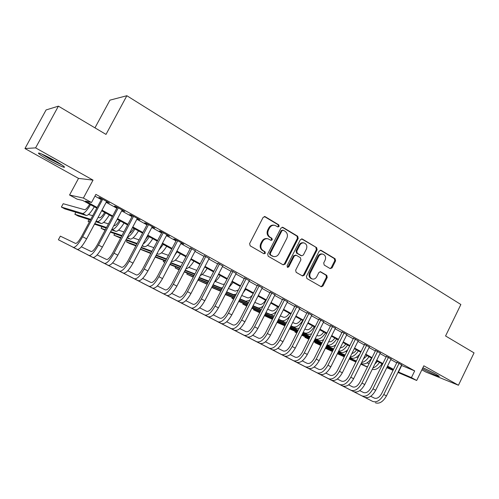<?xml version="1.0" encoding="UTF-8"?>
<svg xmlns="http://www.w3.org/2000/svg" width="499" height="499" viewBox="0 0 499 499"><rect width="100%" height="100%" fill="white"/><g stroke="black" fill="none" stroke-linecap="round" stroke-linejoin="round"><path stroke-width="0.75" d="M279.147 226.396L278.773 224.856L265.181 216.678L263.141 217.352L249.619 243.618L250.174 245.832L263.952 253.773L265.368 253.28L264.994 251.746L263.223 250.723C260.871 248.995 260.291 246.649 261.488 243.68L262.605 241.504C263.977 239.202 265.848 238.329 268.213 238.878L271.051 240.387L272.267 239.819L271.893 238.279L270.14 237.243C267.801 235.497 267.227 233.145 268.418 230.182L269.535 228.012C270.87 225.766 272.691 224.893 275.005 225.392L277.955 226.97L279.147 226.396M277.694 226.845L278.411 226.265L278.043 224.725L264.339 216.491M263.828 253.704L264.657 253.093L264.283 251.565L262.518 250.542L263.223 250.723M270.776 240.256L271.543 239.657L271.175 238.123L269.416 237.087L270.14 237.243M422.397 368.724C428.816 372.335 440.386 377.543 439.195 376.265L435.808 374.088L422.896 367.707L435.602 373.969M54.148 160.285C45.141 155.208 36.327 151.434 38.885 153.717C40.431 155.089 43.812 157.241 49.014 160.167C57.79 165.107 66.523 168.88 64.109 166.654C62.668 165.35 59.35 163.229 54.148 160.285M330.17 268.587L332.047 267.888L335.584 260.858L335.116 258.763L321.15 250.361L319.241 251.041L306.398 276.415L306.891 278.523L321.25 286.775L322.94 285.971L327.232 277.444L326.758 275.354L320.539 271.737L318.867 272.541L316.722 276.789C315.586 278.71 314.071 279.428 312.168 278.953C309.891 277.768 309.268 275.804 310.291 273.053L318.73 256.367C319.822 254.515 321.281 253.798 323.121 254.209C325.479 255.369 326.14 257.359 325.111 260.172L323.714 262.942L324.194 265.044L330.17 268.587M401.402 365.393L414.694 370.907L411.426 377.606L416.677 380.481L397.946 372.447M58.408 106.156L35.604 147.879L24.95 148.534L46.095 109.936L58.408 106.156L106.006 134.406L126.858 95.727L460.87 304.502L445.57 335.97L474.05 352.88L458.45 385.247L423.819 365.804L416.677 380.481M24.95 148.534L78.524 178.399L93.039 180.12L35.604 147.879M93.039 180.12L83.389 198.059L91.523 202.507L85.435 201.091L97.124 207.472M414.694 370.907L95.883 194.379L91.523 202.507M298.209 238.41L297.697 236.245L282.977 227.388L280.981 228.068L267.67 254.047L268.206 256.23L283.126 264.832L285.11 264.114L298.209 238.41L297.448 238.26L296.936 236.096L282.153 227.207M302.313 239.021L316.653 247.654L317.139 249.781L304.271 275.186L302.55 275.997L296.156 272.335L295.645 270.202L300.916 259.829L300.41 257.69L296.294 255.263L294.335 255.962L288.815 266.809L287.592 267.383L287.075 265.805L300.361 239.707L302.313 239.021L301.546 238.871L316.653 247.654M421.867 369.815L425.809 372.011L458.45 385.247M106.474 201.727L109.362 202.95L99.956 197.747L98.889 197.535L101.634 199.051M121.968 210.291L124.806 211.489L115.575 206.386L114.439 206.131L117.128 207.621M137.175 218.699L139.957 219.872L130.9 214.863L129.696 214.564L132.341 216.023M152.101 226.951L154.833 228.099L145.945 223.178L144.679 222.847L147.267 224.276M166.753 235.048L169.435 236.17L160.709 231.349L159.381 230.975L161.926 232.378M181.137 243.001L183.775 244.105L175.205 239.364L173.814 238.952L176.315 240.337M195.265 250.81L190.443 248.146M209.137 258.482L204.328 255.819M222.766 266.011L217.963 263.353M236.158 273.415L231.355 270.764M249.313 280.688L244.522 278.037M262.243 287.836L257.459 285.191M274.949 294.859L270.177 292.221M287.443 301.764L282.677 299.132M299.731 308.557L294.971 305.931M311.806 315.237L307.06 312.611M323.689 321.799L318.948 319.185M335.372 328.261L330.644 325.647M346.867 334.617L342.152 332.01M358.176 340.867L353.473 338.266M369.304 347.017L364.607 344.422M380.263 353.061L375.572 350.485M391.041 359.018L386.363 356.448M94.941 196.132L101.316 199.65M106.156 202.326L116.816 208.208M121.656 210.884L132.029 216.61M136.869 219.286L146.962 224.862M151.796 227.532L161.62 232.958M166.454 235.628L176.016 240.905M180.838 243.574L190.15 248.714M194.972 251.377L204.035 256.38M208.844 259.043L217.67 263.915M222.479 266.572L231.068 271.319M235.871 273.97L244.236 278.592M249.032 281.236L257.178 285.74M261.963 288.378L269.903 292.763M274.675 295.402L282.403 299.668M287.175 302.3L294.703 306.461M299.462 309.087L306.791 313.141M311.538 315.761L318.686 319.709M323.421 322.323L330.382 326.171M335.11 328.779L341.89 332.527M346.612 335.128L353.217 338.777M357.92 341.378L364.357 344.934M369.054 347.529L375.323 350.99M380.007 353.579L386.114 356.953M390.792 359.536L396.742 362.823M401.658 364.875L396.986 362.324M126.858 95.727L109.936 100.156L94.96 127.85M382.047 365.218L381.336 364.831M96.775 208.127L82.715 200.455L77.152 199.163L69.554 195.022L83.389 198.059M78.524 178.399L69.554 195.022M393.05 370.352L386.794 367.669M398.208 371.923L411.426 377.606M101.983 210.129L112.68 215.973M117.533 218.624L127.944 224.307M132.796 226.964L142.926 232.49M147.779 235.141L157.64 240.53M162.487 243.175L172.08 248.415M176.92 251.059L186.264 256.162M191.098 258.806L200.193 263.771M205.027 266.41L213.878 271.244M218.699 273.882L227.319 278.592M232.141 281.218L240.537 285.802M245.34 288.428L253.517 292.894M258.32 295.52L266.279 299.868M271.069 302.481L278.829 306.723M283.607 309.33L291.16 313.459M295.938 316.067L303.292 320.084M308.058 322.685L315.225 326.602M319.978 329.197L326.957 333.008M331.704 335.602L338.503 339.314M343.237 341.902L349.868 345.52M354.583 348.096L361.045 351.627M365.755 354.196L372.042 357.633M376.745 360.203L382.87 363.546M387.561 366.11L393.53 369.372M387.031 367.177L392.632 369.572L387.286 366.653M382.602 364.095L376.471 360.752M371.767 358.188L365.48 354.752M360.765 352.182L354.309 348.658M349.587 346.081L342.956 342.464M338.222 339.881L331.417 336.17M326.677 333.582L319.691 329.77M314.938 327.176L307.764 323.265M303.005 320.664L295.645 316.647M290.867 314.039L283.313 309.916M278.529 307.309L270.77 303.074M265.979 300.46L258.014 296.113M253.211 293.493L245.034 289.033M240.225 286.407L231.829 281.823M227.008 279.197L218.387 274.487M213.56 271.855L204.702 267.021M199.874 264.389L190.774 259.424M185.94 256.785L176.596 251.683M171.75 249.045L162.156 243.805M157.304 241.16L147.442 235.778M142.589 233.127L132.46 227.6M127.607 224.949L117.19 219.267M112.331 216.616L101.634 210.778M381.386 364.763L382.122 365.075M401.658 365.536L398.464 372.067M274.194 225.236C271.918 224.787 270.121 225.667 268.818 227.875L269.535 228.012M269.416 237.087C267.084 235.347 266.51 232.996 267.701 230.045L268.818 227.875M267.489 238.715C265.131 238.173 263.272 239.046 261.9 241.341L262.605 241.504M262.518 250.542C260.166 248.82 259.586 246.475 260.784 243.512L261.9 241.341M283.07 264.794L284.374 263.915L297.448 238.26M283.332 230.232L281.935 230.706L270.277 253.486L270.651 255.014L273.265 256.43C275.635 257.01 277.519 256.143 278.897 253.816L286.819 238.31C288.004 235.391 287.443 233.064 285.154 231.324L283.332 230.232M282.939 230.101L281.199 230.569L281.935 230.706M273.065 256.374L269.934 254.827L269.56 253.305L281.199 230.569M302.232 275.841L303.511 274.968L316.354 249.606L315.867 247.485M295.863 255.108L293.58 255.775L288.073 266.603L288.815 266.809M287.293 267.208L288.073 266.603M306.374 249.088C307.415 246.219 306.723 244.192 304.284 243.013C302.406 242.595 300.922 243.319 299.824 245.177L296.799 251.122L297.304 253.274L301.677 255.812L303.367 255.001L306.374 249.088M303.71 242.888L303.517 242.851C301.646 242.433 300.155 243.15 299.063 245.015L299.824 245.177M301.084 255.669L296.549 253.093L296.044 250.941L299.063 245.015M322.635 254.103L322.329 254.028C320.495 253.617 319.029 254.334 317.944 256.18L318.73 256.367M311.694 278.81L311.395 278.723C309.124 277.544 308.494 275.585 309.517 272.834L317.944 256.18M320.907 286.601L322.154 285.734L326.44 277.219L325.959 275.136L320.065 271.681M330.089 268.537L331.242 267.682L334.779 260.671L334.305 258.576L320.37 250.192M89.658 204.247C87.387 207.89 85.703 209.705 84.612 209.699L63.192 203.717L61.389 207.06L82.585 213.472C84.312 213.472 86.957 210.553 90.519 204.715M61.389 207.06L64.77 208.869L86.346 215.493C88.098 215.512 90.756 212.611 94.311 206.786M101.79 198.764L81.674 236.333C78.954 241.123 76.902 243.487 75.511 243.418L60.335 236.146L58.383 239.769L73.39 247.379C75.461 247.523 78.549 243.974 82.647 236.744L102.707 199.269M58.383 239.769L77.339 249.413C79.447 249.575 82.541 246.044 86.633 238.834L106.63 201.44M61.065 164.427L50.037 158.919L42.771 154.484M41.592 153.979L49.713 158.913L62.119 165.125M434.504 373.371L423.944 368.168M104.665 212.437C102.401 216.036 100.686 217.814 99.532 217.764L98.122 217.346M92.702 215.724L88.51 214.476M75.885 212.281L74.831 214.252L90.768 219.348M96.139 221.063L97.53 221.506C99.357 221.575 102.046 218.718 105.588 212.942M74.831 214.252L78.156 216.03L90.419 219.997M95.777 221.731L101.222 223.496C103.075 223.577 105.769 220.733 109.318 214.969M119.404 220.477C117.14 224.039 115.4 225.773 114.184 225.685L113.834 225.579M108.458 223.889L103.661 222.379M89.015 219.548L88.061 221.331L89.452 221.793M94.791 223.577L106.53 227.507M111.863 229.284L112.206 229.403C114.128 229.528 116.86 226.733 120.39 221.013M88.061 221.331L89.34 222.011M94.486 224.145L106.212 228.105M111.533 229.902L115.837 231.355C117.783 231.492 120.521 228.717 124.051 223.009M133.875 228.374C132.198 231.056 130.707 232.715 129.403 233.37M123.895 231.935L118.525 230.17M101.952 226.665L101.085 228.293L105.326 229.765M110.628 231.605L121.981 235.547M101.085 228.293L105.052 230.282M110.348 232.135L121.687 236.102M126.977 237.948L130.195 239.077C132.229 239.271 135.011 236.551 138.522 230.912M127.388 237.175C129.49 236.47 132.004 233.732 134.93 228.947M148.097 236.133L145.365 239.713M139.034 239.863L133.102 237.842M114.701 233.657L113.903 235.154L120.87 237.643M126.141 239.532L137.131 243.468M113.903 235.154L120.615 238.123M125.879 240.019L136.857 243.98M142.115 245.876L144.298 246.662C146.425 246.918 149.238 244.248 152.744 238.665M143.026 244.154C144.997 242.776 147.055 240.3 149.207 236.738M72.935 247.18L89.084 255.457C91.28 255.669 94.411 252.201 98.478 245.04L118.275 207.883M72.904 247.242L92.964 257.453C95.19 257.684 98.334 254.228 102.389 247.086L122.124 210.01M117.284 207.334L97.43 244.585C94.735 249.332 92.652 251.646 91.18 251.527L81.349 246.787M87.206 254.527L104.484 263.385C106.805 263.672 109.98 260.266 114.009 253.174L133.551 216.329M87.175 254.584L108.295 265.343C110.641 265.643 113.822 262.256 117.845 255.182L137.325 218.419M132.491 215.743L112.886 252.681C110.223 257.384 108.108 259.655 106.555 259.492L97.118 254.914M101.235 261.757L119.604 271.163C122.043 271.518 125.255 268.181 129.247 261.158L148.546 224.619M101.21 261.807L123.34 273.09C125.804 273.458 129.029 270.14 133.015 263.129L152.251 226.671M147.417 223.995L128.062 260.628C125.417 265.287 123.278 267.514 121.65 267.302L112.593 262.892M115.032 268.861L134.449 278.804C137 279.222 140.25 275.953 144.205 268.992L163.26 232.759M115.007 268.905L138.123 280.694C140.693 281.13 143.955 277.874 147.904 270.932L166.897 234.773M162.069 232.097L142.957 268.431C140.338 273.047 138.173 275.23 136.47 274.974L127.781 270.726M153.879 247.672L147.411 245.402M127.257 240.518L126.528 241.903L136.096 245.421M141.342 247.348L151.989 251.265M126.528 241.903L129.653 243.574L135.859 245.87M141.098 247.81L151.74 251.739M156.967 253.673L158.158 254.116C160.372 254.421 163.223 251.814 166.71 246.288M158.738 250.305L163.242 244.398M128.592 275.841L149.026 286.307C151.684 286.788 154.971 283.582 158.888 276.689L177.713 240.749M128.574 275.885L152.632 288.16C155.314 288.659 158.607 285.465 162.518 278.592L181.28 242.726M176.459 240.056L157.578 276.09C154.983 280.663 152.794 282.802 151.022 282.509L142.683 278.417M168.444 255.357L161.458 252.843M140.412 249.101L151.029 253.093M156.243 255.051L166.566 258.937M140.319 249.282L150.804 253.511M156.019 255.482L166.335 259.386M171.537 261.351L171.787 261.445C174.076 261.8 176.964 259.249 180.432 253.779M174.669 255.369L177.026 251.92M141.941 282.715L163.341 293.674C166.098 294.217 169.423 291.073 173.309 284.243L191.903 248.596M141.916 282.752L166.884 295.495C169.666 296.057 172.997 292.925 176.877 286.108L195.408 250.535M190.587 247.872L171.943 283.613C169.367 288.148 167.159 290.243 165.312 289.907L157.316 285.971M182.734 262.923L175.255 260.166M155.376 256.704L165.668 260.653M170.864 262.642L180.875 266.485M155.177 257.085L165.462 261.052M170.652 263.048L180.657 266.903M185.915 268.755C188.298 268.393 190.967 265.855 193.924 261.139M155.064 289.47L177.407 300.909C180.264 301.515 183.613 298.427 187.468 291.659L205.838 256.305M155.046 289.507L180.881 302.7C183.763 303.317 187.125 300.248 190.967 293.493L209.281 258.208M204.465 255.544L186.046 291.004C183.489 295.495 181.262 297.547 179.353 297.173L171.681 293.393M196.768 270.371L188.809 267.377M163.84 260.422L163.254 261.545L164.87 262.181M170.047 264.202L180.033 268.1M185.204 270.115L194.922 273.914M163.254 261.545L164.776 262.362M169.86 264.564L179.84 268.474M185.004 270.502L194.716 274.307M200.255 275.598C202.519 274.587 204.827 272.18 207.185 268.375M167.976 296.119L191.223 308.02C194.173 308.681 197.554 305.656 201.378 298.945L219.523 263.871M167.957 296.156L194.635 309.779C197.61 310.453 201.003 307.44 204.815 300.747L222.903 265.742M218.1 263.085L199.899 298.259C197.367 302.712 195.115 304.727 193.144 304.315L185.79 300.679M210.634 277.513L202.126 274.469M175.679 266.846L175.124 267.901L179.278 269.547M184.437 271.593L194.136 275.436M199.282 277.475L208.775 281.099M175.124 267.901L179.104 269.884M184.256 271.936L193.949 275.791M199.095 277.837L208.526 281.592M214.539 281.929C216.504 280.613 218.4 278.467 220.221 275.492M180.682 302.656L204.796 315.006C207.84 315.717 211.252 312.754 215.038 306.105L232.971 271.306M180.663 302.693L208.152 316.734C211.214 317.464 214.639 314.507 218.419 307.877L236.295 273.146M231.492 270.495L213.51 305.388C210.996 309.798 208.725 311.781 206.692 311.326L199.65 307.839M224.5 284.062L222.666 284.349L215.219 281.448M187.343 273.165L186.826 274.157L193.419 276.808M198.558 278.872L207.971 282.659M213.098 284.717L220.864 287.842L222.542 287.867M186.826 274.157L193.25 277.132M198.384 279.203L207.796 282.995M212.923 285.06L222.08 288.759M228.773 287.755L233.039 282.484M193.182 309.093L218.138 321.874C221.263 322.635 224.706 319.728 228.461 313.135L246.182 278.617M193.169 309.124L221.437 323.57C224.587 324.35 228.037 321.45 231.786 314.875L249.45 280.419M244.66 277.775L226.883 312.393C224.394 316.765 222.105 318.711 220.009 318.225L213.266 314.875M238.372 290.013L235.222 291.135L228.417 288.453M198.839 279.384L198.353 280.319L207.297 283.962M212.412 286.046L221.562 289.769M226.665 291.846L233.438 294.603L236.183 294.273M198.353 280.319L207.135 284.268M212.25 286.357L221.394 290.087M226.502 292.177L235.397 295.807M243.038 292.932L245.645 289.364M205.488 315.43L231.249 328.623C234.461 329.434 237.929 326.577 241.653 320.046L259.168 285.796M205.469 315.462L234.493 330.288C237.724 331.118 241.198 328.273 244.915 321.755L262.374 287.574M257.596 284.929L240.025 319.279C237.555 323.614 235.247 325.516 233.102 324.999L226.646 321.786M252.419 295.046C250.529 297.292 248.914 298.215 247.573 297.816L241.728 295.483M211.788 287.256L220.92 291.011M226.016 293.113L234.904 296.768M239.994 298.864L245.814 301.259L249.712 300.342M211.688 287.455L220.77 291.304M225.866 293.406L234.748 297.073M239.832 299.175L248.483 302.743M257.846 296.437L258.039 296.125M217.601 321.662L244.136 335.253C247.429 336.12 250.922 333.313 254.621 326.839L271.93 292.851M217.583 321.693L247.323 336.894C250.635 337.773 254.134 334.979 257.827 328.517L275.086 294.597M270.308 291.959L252.943 326.047C250.492 330.344 248.171 332.215 245.97 331.66L239.788 328.585M229.521 327.799L256.81 341.778C260.179 342.688 263.697 339.931 267.364 333.513L284.474 299.793M229.509 327.831L259.942 343.393C263.335 344.31 266.859 341.572 270.514 335.166L287.574 301.508M282.808 298.87L265.636 332.696C263.21 336.956 260.871 338.796 258.619 338.21L252.712 335.266M241.26 333.843L269.267 348.19C272.716 349.144 276.253 346.443 279.889 340.075L296.805 306.611M241.248 333.868L272.354 349.774C275.816 350.741 279.359 348.053 282.989 341.703L299.855 308.301M295.102 305.669L278.124 339.239C275.716 343.462 273.365 345.264 271.063 344.653L265.412 341.827M265.643 300.273C263.453 303.448 261.482 304.82 259.723 304.39L254.802 302.4M225.423 294.26L234.293 297.953M239.377 300.067L248.015 303.66M253.08 305.768L257.983 307.802C259.368 308.326 261.083 307.746 263.123 306.062M225.286 294.535L234.15 298.234M239.233 300.348L247.866 303.947M252.931 306.062L261.351 309.542M277.65 306.829C275.467 309.966 273.477 311.307 271.681 310.852L267.651 309.205M232.347 297.479L231.929 298.283L233.738 299.038M238.809 301.171L247.435 304.789M252.494 306.916L260.896 310.44M265.942 312.561L269.959 314.245C271.762 314.875 273.932 313.915 276.477 311.351M231.929 298.283L233.657 299.2M238.678 301.433L247.298 305.057M252.357 307.184L260.752 310.721M265.799 312.842L274.088 316.048M289.457 313.272C287.287 316.378 285.285 317.695 283.451 317.214L280.276 315.904M243.194 303.336L242.807 304.097L246.899 305.831M251.958 307.97L260.341 311.519M265.387 313.659L273.552 317.115M278.585 319.248L281.742 320.583C284.137 321.319 286.863 319.753 289.925 315.904M242.807 304.097L246.774 306.08M251.827 308.226L260.21 311.781M265.256 313.921L273.415 317.383M278.448 319.516L284.661 322.154L286.7 322.279M252.825 339.794L281.523 354.496C285.041 355.494 288.603 352.843 292.208 346.531L308.937 313.322M252.812 339.819L284.555 356.055C288.091 357.066 291.653 354.421 295.252 348.127L311.937 314.981M307.191 312.355L290.399 345.67C288.01 349.855 285.646 351.627 283.295 350.984L277.899 348.29M301.084 319.616C298.913 322.691 296.899 323.982 295.028 323.477L292.682 322.504M253.897 309.099L253.523 309.829L259.829 312.524M264.869 314.669L273.022 318.15M278.049 320.296L285.989 323.683M291.004 325.822L293.343 326.82C296.294 327.6 299.431 325.504 302.762 320.533M253.523 309.829L259.711 312.761M264.744 314.913L272.897 318.399M277.924 320.545L285.858 323.938M290.873 326.084L296.213 328.367L299.169 328.261M264.208 345.651L293.574 360.702C297.161 361.738 300.741 359.13 304.321 352.874L320.863 319.915M264.196 345.676L296.562 362.237C300.161 363.284 303.748 360.69 307.315 354.446L323.814 321.549M319.079 318.93L302.475 351.995C300.105 356.143 297.722 357.883 295.327 357.215L290.181 354.639M312.524 325.859C310.366 328.903 308.332 330.17 306.43 329.646L304.883 328.997M264.389 315.611L272.535 319.111M277.556 321.269L285.484 324.681M290.499 326.833L298.221 330.151M303.217 332.303L304.758 332.964C307.764 333.775 310.921 331.716 314.239 326.795M264.376 315.636L272.417 319.341M277.438 321.506L285.366 324.918M290.374 327.076L298.096 330.394M303.093 332.546L307.584 334.48L311.507 334.006M275.417 351.427L305.432 366.802C309.087 367.882 312.686 365.324 316.235 359.118L332.596 326.402M275.404 351.446L308.37 368.312C312.037 369.403 315.636 366.852 319.179 360.665L335.496 328.011M330.768 325.398L314.351 358.213C312 362.33 309.605 364.039 307.166 363.341L302.257 360.883M323.782 332.003C321.63 335.022 319.585 336.257 317.651 335.715L316.877 335.384M277.101 322.173L285.023 325.604M290.025 327.768L297.741 331.105M302.731 333.27L310.247 336.519M315.225 338.671L315.998 339.008C319.054 339.856 322.235 337.835 325.535 332.958M276.995 322.385L284.91 325.822M289.913 327.993L297.622 331.336M302.619 333.5L310.129 336.75M315.106 338.908L318.78 340.505C320.171 341.066 321.818 340.736 323.708 339.507M317.096 372.803L286.451 357.128L317.096 372.803C320.813 373.926 324.431 371.412 327.949 365.256L344.135 332.783M319.984 374.294C323.714 375.423 327.338 372.915 330.849 366.777L346.992 334.367M342.277 331.754L326.028 364.332C323.701 368.418 321.294 370.096 318.811 369.372L314.133 367.027M334.866 338.054C332.727 341.042 330.669 342.252 328.698 341.684L328.666 341.672M289.582 328.641L297.292 331.997M302.282 334.168L309.785 337.436M314.763 339.601L322.067 342.782M327.032 344.946L327.063 344.959C330.17 345.838 333.369 343.861 336.657 339.027M289.476 328.847L297.186 332.209M302.169 334.386L309.673 337.655M314.651 339.825L321.955 343.013M326.92 345.177L329.802 346.431C331.523 347.104 333.519 346.549 335.796 344.753M328.579 378.71L297.329 362.729L328.579 378.71C332.353 379.87 335.989 377.4 339.482 371.3L355.488 339.064M331.417 380.176C335.209 381.342 338.846 378.878 342.333 372.79L358.301 340.617M353.591 338.016L337.524 370.352C335.209 374.406 332.796 376.053 330.276 375.304L325.816 373.065M345.782 344.004C344.017 346.531 342.195 347.778 340.324 347.753M335.303 345.738L334.767 345.508M295.221 331.355L294.915 331.972L296.874 332.827M301.858 335.01L309.355 338.291M314.326 340.468L321.63 343.668M326.589 345.838L333.7 348.951M294.915 331.972L296.799 332.976M301.752 335.209L309.249 338.497M314.22 340.68L321.524 343.88M326.483 346.05L333.594 349.169M338.54 351.34L340.661 352.269C342.763 353.055 345.146 352.188 347.803 349.668M338.684 351.046C341.728 351.346 344.703 349.331 347.603 344.996M339.875 384.523L308.058 368.225L339.875 384.523C343.705 385.721 347.354 383.294 350.822 377.238L366.659 345.246M342.67 385.964C346.518 387.168 350.173 384.748 353.629 378.71L369.428 346.774M364.732 344.179L348.832 376.277C346.537 380.294 344.11 381.916 341.553 381.142L337.312 379.015M356.529 349.874C355.107 351.938 353.56 353.149 351.901 353.51M346.73 351.826L345.695 351.377M305.201 336.725L304.908 337.312L308.95 339.095M313.915 341.279L321.213 344.491M326.171 346.674L333.276 349.805M338.216 351.982L345.14 355.026M305.182 336.713L304.908 337.312L308.856 339.289M313.821 341.478L321.113 344.69M326.072 346.874L333.176 350.005M338.116 352.188L345.034 355.238M349.967 357.409L351.346 358.02C353.984 358.918 356.816 357.602 359.835 354.059M350.217 356.904C353.124 356.735 355.843 354.727 358.382 350.878M350.99 390.249L318.612 373.682L350.99 390.249C354.883 391.478 358.544 389.089 361.987 383.089L377.656 351.321M353.741 391.665C357.646 392.9 361.313 390.524 364.744 384.536L380.375 352.83M375.691 350.242L359.96 382.109C357.683 386.095 355.244 387.686 352.65 386.887L348.626 384.86M367.114 355.65L363.397 358.968M357.97 357.82L356.461 357.165M315.044 342.015L314.763 342.588L320.826 345.271M325.778 347.46L332.877 350.604M337.817 352.787L344.734 355.849M349.662 358.026L356.398 361.008M315.012 342.002L314.763 342.588L320.732 345.458M325.685 347.647L332.783 350.791M337.723 352.98L344.634 356.043M349.562 358.226L356.298 361.207M361.207 363.384L361.875 363.684C365.131 364.663 368.381 362.804 371.624 358.107M361.625 362.548C364.326 362.024 366.784 360.066 368.998 356.673M361.937 395.882L329.022 379.034L361.937 395.882C365.879 397.142 369.559 394.796 372.971 388.84L388.478 357.309M364.644 397.273C368.599 398.545 372.285 396.212 375.691 390.268L391.154 358.787M386.476 356.217L370.913 387.848C368.655 391.796 366.21 393.362 363.578 392.545L359.754 390.623M377.537 361.338L374.824 364.089M369.035 363.727L367.058 362.867M325.41 348.196L332.502 351.352M337.436 353.548L344.347 356.617M349.275 358.806L356.005 361.8M360.914 363.983L367.47 366.896M325.373 348.265L332.415 351.533M337.349 353.729L344.26 356.804M349.181 358.993L355.912 361.987M360.821 364.17L367.376 367.089M372.273 369.272C375.566 370.258 378.822 368.43 382.034 363.79M372.903 367.988C375.354 367.208 377.537 365.337 379.446 362.38M372.709 401.427L339.289 384.299L372.709 401.427C376.708 402.718 380.394 400.416 383.781 394.503L399.125 363.197M375.373 402.799C379.383 404.103 383.076 401.807 386.457 395.907L401.764 364.657M397.098 362.099L381.698 393.493C379.458 397.416 377.001 398.957 374.337 398.115L370.713 396.287M278.043 224.725L278.773 224.856M264.283 251.565L264.994 251.746M271.175 238.123L271.893 238.279M267.701 230.045L268.418 230.182M260.784 243.512L261.488 243.68M264.47 216.56L265.181 216.678M284.374 263.915L285.11 264.114M282.234 227.251L282.977 227.388M296.936 236.096L297.697 236.245M269.56 253.305L270.277 253.486M269.934 254.827L270.651 255.014M271.774 255.893L272.491 256.081M316.354 249.606L317.139 249.781M303.511 274.968L304.271 275.186M293.58 255.775L294.335 255.962M296.044 250.941L296.799 251.122M296.549 253.093L297.304 253.274M300.66 255.513L301.421 255.7M309.517 272.834L310.291 273.053M320.158 271.674L320.763 271.843M325.959 275.136L326.758 275.354M326.44 277.219L327.232 277.444M322.154 285.734L322.94 285.971M320.389 250.192L321.15 250.361M334.305 258.576L335.116 258.763M334.779 260.671L335.584 260.858M331.242 267.682L332.047 267.888M82.585 213.472L86.346 215.493M82.647 236.744L86.633 238.834M73.39 247.379L77.339 249.413M97.53 221.506L101.222 223.496M112.206 229.403L115.837 231.355M127.226 237.48L130.195 239.077M142.277 245.57L144.298 246.662M98.478 245.04L102.389 247.086M89.084 255.457L92.964 257.453M114.009 253.174L117.845 255.182M104.484 263.385L108.295 265.343M129.247 261.158L133.015 263.129M119.604 271.163L123.34 273.09M144.205 268.992L147.904 270.932M134.449 278.804L138.123 280.694M157.048 253.517L158.158 254.116M158.888 276.689L162.518 278.592M149.026 286.307L152.632 288.16M173.309 284.243L176.877 286.108M163.341 293.674L166.884 295.495M187.468 291.659L190.967 293.493M177.407 300.909L180.881 302.7M201.378 298.945L204.815 300.747M191.223 308.02L194.635 309.779M208.077 280.962L208.682 281.286M215.038 306.105L218.419 307.877M204.796 315.006L208.152 316.734M220.864 287.842L222.186 288.553M228.461 313.135L231.786 314.875M218.138 321.874L221.437 323.57M233.438 294.603L235.459 295.689M241.653 320.046L244.915 321.755M231.249 328.623L234.493 330.288M245.814 301.259L248.502 302.706M254.621 326.839L257.827 328.517M244.136 335.253L247.323 336.894M267.364 333.513L270.514 335.166M256.81 341.778L259.942 343.393M279.889 340.075L282.989 341.703M269.267 348.19L272.354 349.774M257.983 307.802L260.996 309.424M269.959 314.245L272.922 315.842M281.742 320.583L284.661 322.154M292.208 346.531L295.252 348.127M281.523 354.496L284.555 356.055M293.343 326.82L296.213 328.367M304.321 352.874L307.315 354.446M293.574 360.702L296.562 362.237M304.758 332.964L307.584 334.48M316.235 359.118L319.179 360.665M305.432 366.802L308.37 368.312M315.998 339.008L318.78 340.505M327.949 365.256L330.849 366.777M327.063 344.959L329.802 346.431M339.482 371.3L342.333 372.79M338.621 351.171L340.661 352.269M350.822 377.238L353.629 378.71M350.017 357.303L351.346 358.02M361.987 383.089L364.744 384.536M361.232 363.334L361.875 363.684M372.971 388.84L375.691 390.268M383.781 394.503L386.457 395.907M264.539 216.485L264.857 216.535M272.541 256.237L273.265 256.43M300.909 255.625L301.677 255.812M311.395 278.723L312.168 278.953"/></g></svg>
